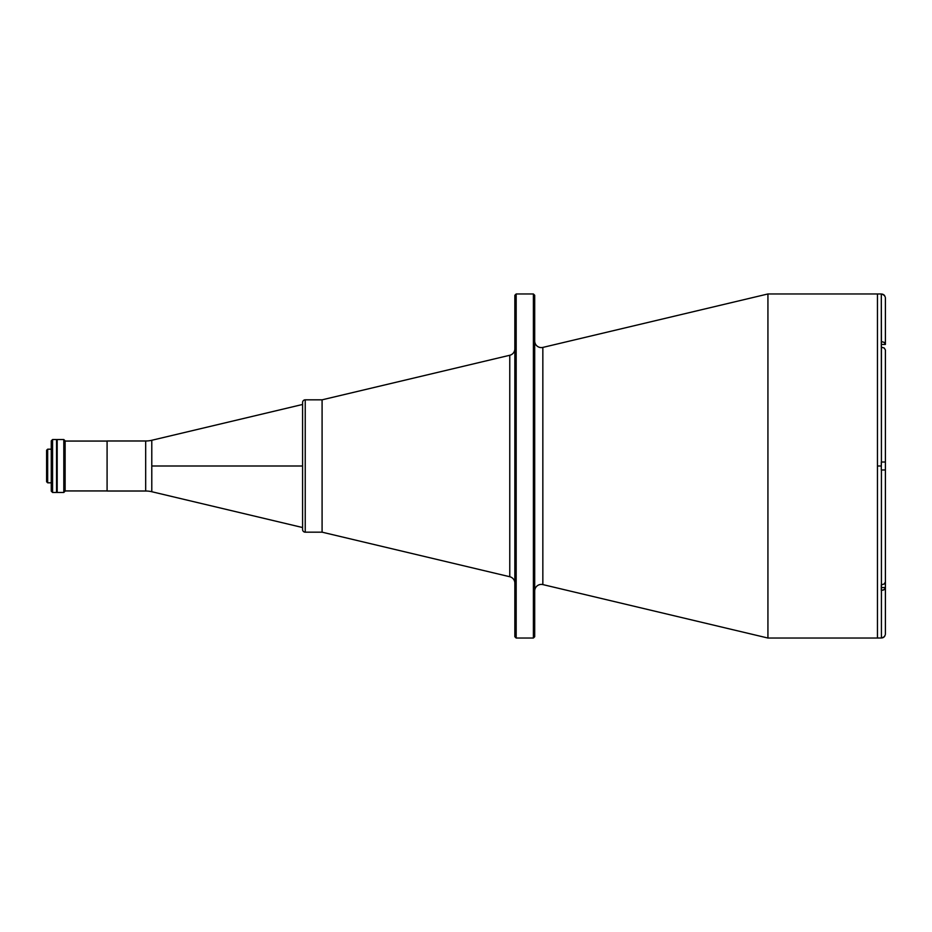 <?xml version="1.0" encoding="UTF-8"?>
<svg xmlns="http://www.w3.org/2000/svg" width="932" height="932" viewBox="0 0 932 932"><rect width="100%" height="100%" fill="white"/><g stroke="black" fill="none" stroke-linecap="round" stroke-linejoin="round"><path stroke-width="1.4" d="M302.585 404.465L151.788 440.277L151.788 466L302.585 466L151.788 466L151.788 491.723A26.469 26.469 0 0 0 145.672 491.013L145.672 440.987A26.469 26.469 0 0 0 151.788 440.277L151.788 491.723A26.469 26.469 0 0 0 145.672 491.013L145.672 440.987L107.087 440.987L107.087 491.013L145.672 491.013L107.087 491.013M151.788 440.277A26.469 26.469 0 0 1 145.672 440.987L107.087 440.987M65.124 490.943L107.087 490.943L65.124 490.943M107.087 441.057L65.124 441.057L107.087 441.057M47.66 449.189L46.6 450.249L46.6 481.751L47.66 482.811L47.66 449.189L47.66 482.811L51.26 482.811L47.66 482.811L46.6 481.751L46.6 450.249L47.66 449.189L51.26 449.189L47.66 449.189M63.807 466L63.807 492.469L63.807 439.531L57.19 439.531L57.19 492.469L63.807 492.469L57.19 492.469L57.19 439.531L63.807 439.531L63.807 466L65.124 466L63.807 466M65.124 491.141L65.124 440.859L65.124 491.141L63.807 492.469M52.576 439.531L51.26 440.859L51.26 491.141L52.576 492.469L52.576 439.531L52.576 492.469L56.549 492.469L56.549 439.531L52.576 439.531L56.549 439.531L56.549 492.469L52.576 492.469L51.26 491.141L51.26 440.859L52.576 439.531M305.23 532.172A2.645 2.645 0 0 1 302.585 529.527A2.645 2.645 0 0 0 305.23 532.172L322.088 532.172L322.088 399.828L305.23 399.828L305.23 532.172L305.23 399.828L322.088 399.828L322.088 532.172L305.23 532.172M302.585 402.473A2.645 2.645 0 0 1 305.23 399.828A2.645 2.645 0 0 0 302.585 402.473L302.585 529.527L302.585 402.473M322.088 500.938L322.088 532.172L509.769 576.733A6.617 6.617 0 0 1 514.848 583.176A6.617 6.617 0 0 0 509.769 576.733L322.088 532.172L322.088 399.828L509.769 355.267A6.617 6.617 0 0 0 514.848 348.824A6.617 6.617 0 0 1 509.769 355.267L322.088 399.828L322.088 498.142M509.769 576.733L509.769 355.267L509.769 576.733M542.843 584.585A6.617 6.617 0 0 0 534.7 591.028A6.617 6.617 0 0 1 542.843 584.585L767.933 638.036L877.455 638.036L877.455 293.964L767.933 293.964L767.933 638.036L767.933 293.964L542.843 347.415L542.843 584.585L542.843 347.415L767.933 293.964L877.455 293.964L877.455 638.036L767.933 638.036L542.843 584.585M534.7 340.972A6.617 6.617 0 0 0 542.843 347.415A6.617 6.617 0 0 1 534.7 340.972M514.848 304.415L514.848 295.281L516.177 293.964L514.848 295.281L514.848 636.719L516.177 638.036L516.177 293.964L516.177 638.036L533.384 638.036L533.384 293.964L516.177 293.964L533.384 293.964L533.384 638.036L534.7 636.719L534.7 295.281L533.384 293.964L534.7 295.281L534.7 636.719L533.384 638.036L516.177 638.036L514.848 636.719L514.848 627.586M514.848 622.028L514.848 629.368M514.848 348.417L514.848 616.565M514.848 302.632L514.848 309.972M514.848 315.435L514.848 345.283M514.848 581.218L514.848 580.321M514.848 579.331L514.848 578.294M514.848 573.005L514.848 570.081M514.848 487.32L514.848 468.784M514.848 463.216L514.848 444.68M514.848 361.919L514.848 359.006M514.848 353.706L514.848 352.669M322.088 502.767L322.088 497.187M56.817 466L56.817 492.341L56.817 466M885.4 344.386L884.235 342.393L881.299 341.578L881.299 347.193L884.235 348.009L885.4 350.001L884.235 348.009L881.427 347.193L881.427 462.027L885.4 462.027L885.4 350.001L885.4 469.973L881.299 469.973L881.299 466L877.455 466L877.455 293.964L877.455 466L881.299 466L881.427 462.027L881.299 293.964L881.427 341.578L884.235 342.393L885.4 344.386L885.4 297.972L885.4 344.444L881.299 344.444L885.4 344.444M877.455 638.036L877.455 466L877.455 638.036L881.427 637.989L881.427 469.973L881.427 584.807L884.235 583.991L885.4 581.999L885.4 469.973L885.4 587.556L881.299 587.556L885.4 587.556L885.4 634.028L885.4 587.556L884.235 589.607L881.427 590.422L881.427 637.989L884.235 636.836L885.318 634.797M885.4 628.646L885.4 581.813M885.4 462.027L885.4 469.973L881.299 469.973L881.299 462.027L885.4 462.027L881.427 462.027M885.318 297.203L884.235 295.164L881.427 294.011L882.953 294.302M885.318 588.174L883.641 589.956L881.299 590.422L881.299 584.807L884.235 583.991L885.4 581.999M884.736 636.23L882.953 637.686M882.208 637.919L883.629 637.325M881.427 469.973L884.235 469.973M884.724 295.77L882.208 294.081M883.629 294.675L884.235 295.164M302.585 527.535L151.788 491.723M63.807 439.531L65.124 440.859M877.455 293.964L881.299 293.964"/></g></svg>
